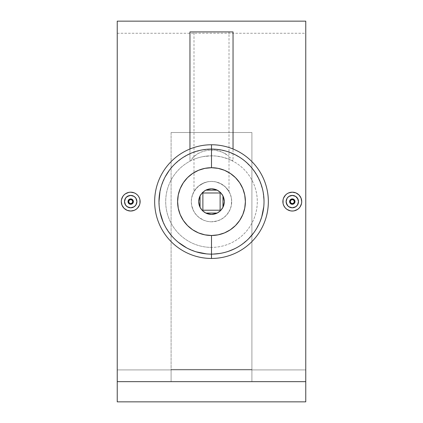 <?xml version="1.0" encoding="UTF-8"?>
<svg xmlns="http://www.w3.org/2000/svg" width="423" height="423" viewBox="0 0 423 423"><rect width="100%" height="100%" fill="white"/><g stroke="black" fill="none" stroke-linecap="round" stroke-linejoin="round"><path stroke-width="0.32" stroke-dasharray="2.12 1.59" d="M290.733 199.413L290.109 200.037M289.94 200.306L289.813 200.576M292.298 198.91L291.003 199.244M294.487 200.037L293.869 199.413M293.594 199.244L293.329 199.117M296.676 205.985L297.073 205.557M290.453 192.359L287.058 193.766L284.462 196.367L283.59 198.001L283.056 199.767L283.056 203.437L284.462 206.842L287.064 209.443L285.636 208.269M283.05 199.778L282.876 201.602M284.462 196.367L285.636 194.94M301.726 201.602L301.546 203.442L301.546 199.767L301.007 197.985L298.961 194.934L295.904 192.893L292.293 192.179L290.464 192.359L294.133 192.354M297.533 193.766L295.904 192.893M298.966 194.934L300.129 196.357M132.267 203.791L132.891 203.172M133.06 202.903L133.187 202.633M131.733 204.092L131.997 203.965M128.513 203.172L129.131 203.796M129.406 203.965L129.671 204.092M128.005 201.602L128.338 202.903M121.993 205.218L121.454 203.452L121.993 205.218L124.039 208.275L127.096 210.316L130.707 211.029L134.313 210.31L137.369 208.264L139.41 205.208L139.944 203.442L139.944 199.767L138.538 196.367M139.95 203.431L140.124 201.602M138.538 206.842L137.364 208.269M132.542 210.85L128.862 210.85M125.467 209.443L127.096 210.316M124.034 208.269L122.871 206.852M121.274 201.602L121.454 199.767L121.454 203.442M231.873 159.936L233.047 161.205L233.047 148.996L233.047 161.205L231.873 159.936M230.54 158.091L229.705 157.166L230.54 158.091M228.748 156.246L227.674 155.341L228.748 156.246M225.2 153.644L227.674 155.341L222.302 152.158L225.2 153.644M218.977 150.969L222.302 152.158L215.323 150.202L218.977 150.969M242.717 159.371L236.325 155.32L226.828 151.371L221.8 150.102L211.5 149.081A52.521 52.521 0 0 1 264.021 201.602A52.521 52.521 0 0 1 211.5 254.123L211.5 247.392A45.784 45.784 0 0 1 190.636 160.846L189.953 161.205L189.953 148.996L189.953 161.205L190.636 160.846L192.465 158.086L194.268 156.23L197.816 153.634L200.735 152.143L207.677 150.202L215.323 150.202L211.5 149.938L211.5 149.081A52.521 52.521 0 0 1 264.021 201.602A52.521 52.521 0 0 1 211.5 254.123L221.795 253.107L226.813 251.844L236.304 247.899L240.729 245.24L246.768 240.518L252.087 234.934L255.143 230.826L259.992 221.779L261.742 216.909L263.762 206.815L264.021 201.607L263.011 191.344L261.742 186.305L257.797 176.809L252.076 168.259L248.248 164.082M215.164 181.737L211.5 181.404L207.836 181.737L202.881 183.333L197.879 186.686L193.993 191.524L193.993 31.926L229.007 31.926L229.007 191.524L225.121 186.686L220.124 183.333L215.164 181.737L218.569 182.683L215.154 181.737L211.5 181.404L207.54 181.795L203.749 182.953L200.253 184.825L195.875 188.801L192.835 193.877L191.688 197.678L191.302 201.618L191.693 205.557L192.846 209.353L194.707 212.832L197.224 215.899L200.28 218.4L203.77 220.267L207.566 221.419L211.5 221.805A20.198 20.198 0 0 1 191.302 201.602A20.198 20.198 0 0 1 211.5 181.404L207.83 181.742L211.5 181.404A20.198 20.198 0 0 1 231.698 201.602A20.198 20.198 0 0 1 211.5 221.805L215.455 221.414L219.23 220.267L222.731 218.395L225.787 215.883L228.293 212.827L230.165 209.332L231.312 205.552L231.698 201.597L231.312 197.663L230.16 193.866L227.109 188.785L224.317 185.993L219.241 182.948L215.439 181.79L211.5 181.404L215.164 181.737M247.476 163.341L244.859 161.036L252.076 168.259L255.148 172.394L259.997 181.446L263.011 191.344L264.021 201.607L263.762 206.815M253.731 232.83L257.776 226.442L259.992 221.779M248.624 238.752L240.729 245.24L236.304 247.899L226.813 251.844L221.795 253.107L211.5 254.123L211.5 247.392L211.5 254.123A52.521 52.521 0 0 0 264.021 201.602A52.521 52.521 0 0 0 211.5 149.081L211.5 144.756A56.846 56.846 0 0 1 268.346 201.602A56.846 56.846 0 0 1 211.5 258.453A56.846 56.846 0 0 0 268.346 201.602A56.846 56.846 0 0 0 211.5 144.756L211.5 149.081A52.521 52.521 0 0 1 264.021 201.602A52.521 52.521 0 0 1 211.5 254.123A52.521 52.521 0 0 0 264.021 201.602A52.521 52.521 0 0 0 211.5 149.081A52.521 52.521 0 0 1 264.021 201.602A52.521 52.521 0 0 1 211.5 254.123A52.521 52.521 0 0 0 264.021 201.602A52.521 52.521 0 0 0 211.5 149.081L211.5 155.817L215.772 156.018L221.742 156.975L228.156 158.953L233.047 161.205L227.479 158.694L221.742 156.975L215.772 156.018L211.5 155.817A45.784 45.784 0 0 1 257.284 201.602A45.784 45.784 0 0 1 211.5 247.392A45.784 45.784 0 0 0 232.364 160.846A45.784 45.784 0 0 1 211.5 247.392A45.784 45.784 0 0 0 257.284 201.602A45.784 45.784 0 0 0 211.5 155.817L211.5 149.081L216.692 149.34L226.828 151.371L231.698 153.121L240.719 157.959M211.5 254.123A52.521 52.521 0 0 0 264.021 201.602A52.521 52.521 0 0 0 211.5 149.081A52.521 52.521 0 0 0 158.979 201.602A52.521 52.521 0 0 0 211.5 254.123L206.334 253.869L211.5 254.123A52.521 52.521 0 0 1 158.979 201.602A52.521 52.521 0 0 1 211.5 149.081L211.5 149.938L204.055 150.963L197.816 153.634L193.306 157.155L190.636 160.846A45.784 45.784 0 0 0 211.5 247.392A45.784 45.784 0 0 1 165.716 201.602A45.784 45.784 0 0 1 211.5 155.817A45.784 45.784 0 0 0 165.716 201.602A45.784 45.784 0 0 0 211.5 247.392L211.5 254.123A52.521 52.521 0 0 1 158.979 201.602A52.521 52.521 0 0 1 211.5 149.081A52.521 52.521 0 0 0 158.979 201.602A52.521 52.521 0 0 0 211.5 254.123A52.521 52.521 0 0 1 158.979 201.602A52.521 52.521 0 0 1 211.5 149.081A52.521 52.521 0 0 0 158.979 201.602A52.521 52.521 0 0 0 211.5 254.123A52.521 52.521 0 0 1 158.979 201.602A52.521 52.521 0 0 1 211.5 149.081A52.521 52.521 0 0 0 158.979 201.602A52.521 52.521 0 0 0 211.5 254.123M211.5 214.398A12.796 12.796 0 0 0 214.435 189.15A12.796 12.796 0 0 0 198.704 201.602A12.796 12.796 0 0 0 211.5 214.398L211.511 214.398M204.431 182.683L207.836 181.737L204.425 182.683L198.947 185.776L204.431 182.683M197.879 186.686L196.098 188.531L197.879 186.686M195.394 189.414L194.374 190.895L196.098 188.531L198.947 185.776L202.871 183.339L207.83 181.742L211.5 181.404L207.561 181.79L203.77 182.942L198.683 185.988L195.886 188.79L193.686 192.079L191.688 197.663L191.302 201.602L191.688 205.546L193.686 211.125L195.886 214.419L198.683 217.221L203.77 220.267L207.561 221.414L211.5 221.805L217.364 220.933L221.023 219.421L224.317 217.221L227.114 214.419L230.165 209.332L231.312 205.546L231.603 199.624L230.831 195.738L229.314 192.079L227.114 188.79L224.317 185.988L221.023 183.788L215.439 181.79L211.5 181.404L215.439 181.79L219.241 182.948L222.72 184.809L225.787 187.326L228.293 190.376L230.16 193.866L231.312 197.663L231.698 201.597L231.312 205.552L230.165 209.332L228.293 212.827L225.787 215.883L222.731 218.395L219.23 220.267L215.455 221.414L211.5 221.805L207.566 221.419L203.77 220.267L200.28 218.4L197.224 215.899L194.707 212.832L192.846 209.353L191.693 205.557L191.302 201.618L191.688 197.678L192.835 193.877L194.691 190.398L197.208 187.331L200.253 184.825L203.749 182.953L207.54 181.795L211.5 181.404L215.154 181.737L218.564 182.678L221.552 184.079L220.119 183.333L225.121 186.686L224.047 185.776L226.897 188.531L229.007 191.524L227.606 189.409L229.007 191.524L229.007 31.926L193.993 31.926L193.993 191.524L195.394 189.414M305.766 381.652L117.234 381.652L117.234 21.15L117.234 401.85L305.766 401.85L117.234 401.85L117.234 33.269L117.234 369.914L305.766 369.914L117.234 369.914L117.234 401.85L305.766 401.85L305.766 33.269L305.766 369.914L117.234 369.914L305.766 369.914L305.766 401.85L117.234 401.85L305.766 401.85L117.234 401.85L117.234 381.652L305.766 381.652L305.766 21.15L305.766 381.652M171.098 381.557L251.902 381.557L251.902 132.515L171.098 132.515L171.098 381.557L171.098 369.395L251.902 369.395L251.902 132.515L171.098 132.515L171.098 381.557L251.902 381.557L251.902 132.515L171.098 132.515L251.902 132.515L251.902 381.557L251.902 369.395L171.098 369.395L171.098 381.557M301.007 197.985L301.546 199.756M288.687 192.899L287.058 193.766M285.049 207.624L284.462 206.842M292.304 211.029L294.138 210.85L290.464 210.85L288.692 210.31L290.453 210.85M297.538 209.438L298.966 208.269L295.91 210.31L294.149 210.85M300.14 206.836L301.007 205.213L298.966 208.269M206.313 149.34L211.5 149.081L201.211 150.102L206.313 149.34M196.203 151.36L201.211 150.102L191.323 153.115L196.203 151.36M186.686 155.315L191.323 153.115L182.292 157.953L186.686 155.315M178.152 161.031L182.292 157.953L174.355 164.473L178.152 161.031M170.924 168.259L174.355 164.473L170.924 168.259M163.008 181.435L165.203 176.803L161.269 186.279L163.008 181.435M159.994 191.318L161.269 186.279L159.233 196.431L159.233 206.773L158.979 201.581M160 211.907L159.233 206.773L161.258 216.904L165.219 226.437L163.003 221.758M167.862 230.826L165.219 226.437L170.918 234.939L174.382 238.757L170.918 234.939M175.54 239.883L174.773 239.148M191.355 250.104L186.691 247.894L196.187 251.844L191.355 250.104M135.942 209.438L134.313 210.31M137.951 195.579L137.364 194.94M130.696 192.179L128.862 192.359L132.536 192.359L134.303 192.893L132.547 192.359M124.034 194.934L125.462 193.766L124.034 194.934L121.993 197.996L122.86 196.367M305.766 369.914L305.766 33.269L305.766 369.914M117.234 369.914L117.234 33.269L117.234 369.914M207.249 156.013L211.5 155.817L203.188 156.579L207.249 156.013M201.295 156.97L203.188 156.579L201.295 156.97M197.811 157.911L199.487 157.419L197.811 157.911M194.871 158.942L196.272 158.424L194.871 158.942M192.539 159.931L193.618 159.455L192.539 159.931M190.905 160.708L191.63 160.354L190.905 160.708M190.059 161.147L190.382 160.978L190.059 161.147M211.5 258.453A56.846 56.846 0 0 1 154.654 201.602A56.846 56.846 0 0 1 211.5 144.756A56.846 56.846 0 0 0 154.654 201.602A56.846 56.846 0 0 0 211.5 258.453M209.242 189.012L208.856 189.086M206.778 189.716L206.387 189.879M204.848 190.678L204.23 191.074M200.973 194.331L200.571 194.95M199.772 196.489L199.608 196.88M198.984 198.963L198.91 199.344M198.91 203.865L198.984 204.246M199.608 206.329L199.772 206.72M200.571 208.253L200.973 208.872M204.23 212.129L204.848 212.531M206.387 213.329L206.778 213.493M208.856 214.123L209.242 214.197M213.758 214.197L214.144 214.123M218.152 212.531L218.77 212.129M222.027 208.872L222.429 208.253M223.228 206.72L223.392 206.329M224.016 204.246L224.09 203.865M224.09 199.344L224.016 198.963M222.429 194.95L222.027 194.331M218.77 191.074L218.152 190.678M216.613 189.879L216.222 189.716M214.144 189.086L213.758 189.012M196.187 251.844L206.334 253.869M180.293 243.849L186.691 247.894M169.274 170.374L165.203 176.803M189.953 31.926L233.047 31.926L189.953 31.926M229.007 31.926L193.993 31.926L229.007 31.926M121.993 197.996L121.454 199.756M128.851 192.359L125.462 193.766M135.936 193.766L134.303 192.893M139.944 199.746L139.41 197.996M129.131 199.413L128.513 200.037M128.338 200.306L128.058 201.078M130.696 198.91L129.401 199.244M132.891 200.037L132.267 199.413M133.34 201.078L133.06 200.306M124.626 200.391L124.505 201.607M124.975 199.233L124.78 199.788M125.552 198.154L125.25 198.657M126.324 197.218L125.927 197.652M127.26 196.452L126.789 196.801M128.333 195.881L127.804 196.129M129.491 195.526L128.925 195.669M130.702 195.41L130.115 195.437M131.913 195.526L131.336 195.442M133.076 195.881L132.521 195.685M135.085 197.229L134.144 196.452M135.852 198.165L135.503 197.694M136.423 199.233L136.174 198.704M136.777 200.396L136.634 199.83M136.772 202.818L136.893 201.602M135.852 205.049L136.423 203.976M135.08 205.985L135.471 205.552M133.071 207.328L134.144 206.752M130.696 207.799L131.907 207.677M127.254 206.752L129.491 207.677M125.546 205.044L126.318 205.985M124.626 202.813L124.975 203.976M128.798 203.511L128.46 203.103L128.798 203.511M131.225 204.246L130.702 204.298M131.225 198.963L131.727 199.117L131.225 198.963M301.007 205.213L301.546 203.452M287.064 209.443L288.698 210.316M283.056 203.463L283.59 205.213M293.869 203.796L294.487 203.172M294.662 202.903L294.789 202.633M291.003 203.965L292.304 204.298L293.599 203.965M290.109 203.172L290.733 203.796M298.374 202.818L298.495 201.602M298.019 203.981L298.22 203.421M297.443 205.055L297.75 204.547M295.735 206.757L296.211 206.408M294.667 207.328L295.196 207.08M293.504 207.682L294.075 207.54M292.298 207.799L292.89 207.772M291.093 207.677L291.664 207.767M289.929 207.328L290.479 207.524M287.915 205.98L288.856 206.752M287.148 205.039L287.497 205.515M286.577 203.971L286.831 204.51M286.223 202.807L286.366 203.378M286.223 200.391L286.107 201.602M287.148 198.16L286.577 199.233M287.92 197.224L287.529 197.652M289.929 195.881L288.856 196.452M292.304 195.41L291.093 195.526M295.746 196.452L293.509 195.526M296.682 197.224L297.454 198.165M298.025 199.233L298.374 200.396M294.995 201.602L294.942 202.131L294.995 201.602M290.802 199.365L291.267 199.117L290.802 199.365M290.062 200.105L290.395 199.698M289.607 201.602L289.66 201.078L289.607 201.602M290.802 203.844L290.395 203.511L290.802 203.844M117.234 33.269L305.766 33.269"/><path stroke-width="0.63" d="M291.267 199.117L293.329 199.117L294.789 200.571L294.789 202.633L293.329 204.092L294.202 203.511L294.995 201.602A2.691 2.691 0 0 1 292.298 204.298A2.691 2.691 0 0 1 289.607 201.602A2.691 2.691 0 0 0 292.298 204.298A2.691 2.691 0 0 0 294.995 201.602L294.318 201.602A2.02 2.02 0 0 1 292.298 203.622A2.02 2.02 0 0 1 290.278 201.602L290.871 203.035L292.298 203.622L293.726 203.035L294.318 201.602L293.726 200.174L292.298 199.582L290.871 200.174L290.278 201.602L289.607 201.602L290.278 201.602A2.02 2.02 0 0 1 292.298 199.582A2.02 2.02 0 0 1 294.318 201.602L294.995 201.602A2.691 2.691 0 0 0 292.298 198.91A2.691 2.691 0 0 0 289.607 201.602L290.062 200.105L291.267 199.117L290.395 199.698L289.607 201.602A2.691 2.691 0 0 1 292.298 198.91A2.691 2.691 0 0 1 294.995 201.602L294.202 199.698L293.329 199.117L291.785 198.958M297.496 204.975L298.495 201.602A6.197 6.197 0 0 1 292.298 207.799A6.197 6.197 0 0 1 286.107 201.602L287.101 204.975M295.793 206.72L297.417 205.097M288.93 206.799L292.293 207.799L295.666 206.805M287.926 205.99L288.803 206.72M287.185 205.097L287.497 205.515M282.876 201.602A9.428 9.428 0 0 1 292.298 192.179A9.428 9.428 0 0 1 301.726 201.602A9.428 9.428 0 0 1 292.298 211.029A9.428 9.428 0 0 1 282.876 201.602L283.056 203.442L283.05 199.778M284.462 196.367L283.59 197.996L285.631 194.94L287.058 193.766L285.636 194.94M294.133 192.354L295.91 192.893L292.298 192.179L288.692 192.893L290.453 192.359M297.538 193.766L298.966 194.94L295.91 192.893M300.129 196.357L301.007 197.996L298.966 194.94M301.546 199.767L301.726 201.602L301.007 197.996M131.733 204.092L129.671 204.092L128.211 202.638L128.211 200.571L129.671 199.117L128.211 200.571L128.005 201.602A2.691 2.691 0 0 1 130.702 198.91A2.691 2.691 0 0 1 133.393 201.602A2.691 2.691 0 0 0 130.702 198.91A2.691 2.691 0 0 0 128.005 201.602L128.682 201.602A2.02 2.02 0 0 1 130.702 199.582A2.02 2.02 0 0 1 132.722 201.602L132.129 200.174L130.702 199.582L129.274 200.174L128.682 201.602L129.274 203.035L130.702 203.622L132.129 203.035L132.722 201.602L133.393 201.602L132.722 201.602A2.02 2.02 0 0 1 130.702 203.622A2.02 2.02 0 0 1 128.682 201.602L128.005 201.602A2.691 2.691 0 0 0 130.702 204.298A2.691 2.691 0 0 0 133.393 201.602L132.938 203.098L131.733 204.092L133.187 202.633L133.393 201.602A2.691 2.691 0 0 1 130.702 204.298A2.691 2.691 0 0 1 128.005 201.602L128.798 203.511L129.671 204.092L131.215 204.246M125.504 198.234L124.505 201.602A6.197 6.197 0 0 1 130.702 195.41A6.197 6.197 0 0 1 136.893 201.602L135.899 198.234M127.207 196.489L125.583 198.107M134.07 196.404L130.707 195.41L127.334 196.404M135.815 198.112L134.197 196.489M140.124 201.602A9.428 9.428 0 0 1 130.702 211.029A9.428 9.428 0 0 1 121.274 201.602A9.428 9.428 0 0 1 130.702 192.179A9.428 9.428 0 0 1 140.124 201.602L139.944 199.767L139.95 203.431M138.538 206.836L139.41 205.213L137.369 208.269L135.936 209.443L137.364 208.269M128.867 210.85L127.096 210.316L130.702 211.029L134.308 210.31L132.547 210.85M125.462 209.443L124.034 208.269L127.09 210.31M122.871 206.852L121.993 205.213L124.034 208.269M121.454 203.442L121.274 201.602L121.993 205.213M189.953 31.926L189.953 148.996L189.953 31.926L233.047 31.926L189.953 31.926M233.047 148.996L233.047 31.926L233.047 148.996M240.719 157.959L242.717 159.371M248.248 164.082L247.476 163.341M248.624 238.752L253.731 232.83M211.563 254.123L211.5 254.123A52.521 52.521 0 0 1 158.979 201.602A52.521 52.521 0 0 1 211.5 149.081L211.5 167.709A33.893 33.893 0 0 1 245.393 201.602A33.893 33.893 0 0 1 211.5 235.5L211.5 254.123A52.521 52.521 0 0 0 264.021 201.602A52.521 52.521 0 0 0 211.5 149.081A52.521 52.521 0 0 1 264.021 201.602A52.521 52.521 0 0 1 211.5 254.123L211.5 258.453A56.846 56.846 0 0 0 268.346 201.602A56.846 56.846 0 0 0 211.5 144.756L211.5 149.081L211.5 144.756A56.846 56.846 0 0 1 268.346 201.602A56.846 56.846 0 0 1 211.5 258.453A56.846 56.846 0 0 1 154.654 201.602A56.846 56.846 0 0 1 211.5 144.756A56.846 56.846 0 0 0 154.654 201.602A56.846 56.846 0 0 0 211.5 258.453L211.437 254.123M218.606 212.24L220.547 210.649L217.205 213.055A12.796 12.796 0 0 1 211.5 214.398L211.5 214.398A12.796 12.796 0 0 1 205.795 213.055L202.453 210.649L200.053 207.312A12.796 12.796 0 0 1 200.053 195.897L202.453 192.555L205.795 190.154A12.796 12.796 0 0 1 217.205 190.154L220.547 192.555L222.947 195.897A12.796 12.796 0 0 1 222.947 207.312L220.547 210.649L217.205 213.055L205.795 213.055L208.565 214.059A12.796 12.796 0 0 0 208.571 214.059L211.5 214.398L216.396 213.425M206.604 213.425L211.5 214.398L214.435 214.059A12.796 12.796 0 0 0 214.435 214.054L217.205 213.055L205.795 213.055L202.453 210.649L204.394 212.24M216.396 189.784L211.5 188.811L208.565 189.15A12.796 12.796 0 0 0 208.565 189.15L205.795 190.154L217.205 190.154L214.435 189.15A12.796 12.796 0 0 0 214.429 189.15L211.5 188.811L206.604 189.784M305.766 381.652L305.766 21.15L305.766 401.85L117.234 401.85L117.234 381.652L305.766 381.652L305.766 401.85L117.234 401.85L117.234 381.652L305.766 381.652M117.234 21.15L117.234 381.652L117.234 21.15L305.766 21.15M283.056 199.767L283.59 198.001L283.056 199.767M284.462 206.842L283.59 205.213L285.049 207.624M288.698 210.316L287.064 209.443L290.464 210.85L292.298 211.029L290.453 210.85M295.91 210.31L294.138 210.85L297.538 209.443L295.91 210.31M300.14 206.836L298.966 208.269L300.14 206.842L301.546 203.442L301.007 205.213M263.762 206.815L261.742 216.909L259.992 221.779M165.203 176.803L169.274 170.374M158.979 201.581L159.994 191.318M163.003 221.758L160 211.907M170.918 234.939L167.862 230.826M186.691 247.894L178.173 242.194L180.293 243.849M206.334 253.869L196.187 251.844M139.944 203.437L139.41 205.208L139.944 203.442M138.538 196.362L139.41 197.996L138.538 196.362M138.538 196.367L137.951 195.579M134.303 192.893L135.936 193.766L134.308 192.893L130.702 192.179L132.547 192.359M127.09 192.893L128.862 192.359L125.462 193.766L127.09 192.893M122.86 196.367L124.034 194.94L122.86 196.367L121.454 199.767L121.993 197.996M211.5 149.081A52.521 52.521 0 0 0 158.979 201.602A52.521 52.521 0 0 0 211.5 254.123L211.5 235.5A33.893 33.893 0 0 1 177.607 201.602A33.893 33.893 0 0 1 211.5 167.709L211.5 149.081M211.5 235.5L204.885 234.844L198.53 232.92L192.671 229.784L187.532 225.57L183.318 220.436L180.187 214.572L178.257 208.216L177.607 201.602L178.257 194.992L180.187 188.632L183.318 182.773L187.532 177.639L192.671 173.419L198.53 170.289L204.885 168.359L211.5 167.709L218.115 168.359L224.47 170.289L230.329 173.419L235.468 177.639L239.682 182.773L242.813 188.632L244.743 194.992L245.393 201.602L244.743 208.216L242.813 214.572L239.682 220.436L235.468 225.57L230.329 229.784L224.47 232.92L218.115 234.844L211.5 235.5M206.387 189.879L204.848 190.678M204.394 190.969L200.862 194.495M200.571 194.95L199.772 196.489M199.682 196.706L198.704 201.602L199.682 206.498M199.772 206.72L200.571 208.253M200.862 208.713L202.453 210.649L202.881 210.22L220.119 210.22L220.119 192.983L220.547 192.555L218.606 190.969M204.848 212.531L206.387 213.329M216.613 213.329L218.152 212.531M223.318 206.498L224.296 201.602L223.952 198.673L222.947 195.897L222.947 207.312L220.547 210.649L222.138 208.713M222.429 208.253L223.228 206.72M222.138 194.495L220.547 192.555L222.947 195.897L222.947 207.312L223.952 204.536L224.296 201.602L223.318 196.706M223.228 196.489L222.429 194.95M218.152 190.678L216.613 189.879M174.773 239.148L175.54 239.883M200.053 195.897L199.048 198.673L198.704 201.602L199.048 204.536L200.053 207.312L200.053 195.897L202.453 192.555L202.881 192.983L202.881 210.22L202.453 210.649L200.053 207.312L200.053 195.897M220.547 210.649L220.119 210.22L220.547 210.649M205.795 190.154L217.205 190.154L220.547 192.555L220.119 192.983L202.881 192.983L202.453 192.555L205.795 190.154M220.119 210.22L202.881 210.22L202.881 192.983L220.119 192.983L220.119 210.22M121.454 199.756L121.274 201.602M125.462 193.766L124.034 194.94M130.702 192.179L128.862 192.359M135.936 193.766L137.364 194.934M139.41 197.996L139.944 199.746M135.899 204.975L136.893 201.602A6.197 6.197 0 0 1 130.702 207.799A6.197 6.197 0 0 1 124.505 201.602L125.504 204.975M134.191 206.72L135.815 205.097M127.328 206.799L130.696 207.799L134.07 206.805M125.583 205.097L127.207 206.72M134.308 210.31L135.936 209.443M136.893 201.602L136.423 203.976L135.08 205.985L133.071 207.328L130.702 207.799L128.328 207.328L126.318 205.985L124.975 203.976L124.505 201.602L124.975 199.233L126.318 197.224L129.491 195.526L131.907 195.526L134.144 196.452L135.852 198.16L136.893 201.602L136.777 200.396M130.696 198.91L131.727 199.117L130.696 198.91M132.605 199.698L131.727 199.117L133.187 200.571L132.605 199.698M133.393 201.602L133.187 200.571L133.393 201.602M124.626 200.391L124.78 199.788M124.981 199.228L125.25 198.657M125.552 198.154L125.927 197.652M127.265 196.446L127.804 196.129M126.789 196.801L126.324 197.218M129.496 195.526L130.115 195.437M128.925 195.669L128.333 195.881M130.707 195.41L131.336 195.442M133.076 195.881L134.144 196.452M132.521 195.685L131.913 195.526M135.503 197.694L135.085 197.229M136.174 198.704L135.852 198.165M136.634 199.83L136.423 199.233M136.423 203.976L136.777 202.813M135.852 205.049L135.471 205.552M134.112 206.773L135.08 205.985M131.907 207.677L133.071 207.328M130.696 207.799L129.491 207.677M126.318 205.985L127.26 206.752M124.975 203.976L125.546 205.044M124.626 202.813L124.505 201.602M129.671 199.117L130.173 198.963M301.546 203.452L301.726 201.602M297.538 209.443L298.966 208.269M292.298 211.029L294.138 210.85M285.636 208.269L287.064 209.443M283.59 205.213L283.056 203.463M287.101 198.234L286.107 201.602A6.197 6.197 0 0 1 292.298 195.41A6.197 6.197 0 0 1 298.495 201.602L297.496 198.234M288.809 196.489L287.185 198.107M295.672 196.404L292.304 195.41L288.93 196.404M297.417 198.107L295.793 196.489M288.692 192.893L287.064 193.766M298.495 201.602L298.025 203.976L296.682 205.985L294.672 207.328L292.298 207.799L289.929 207.328L287.92 205.985L286.223 202.813L286.223 200.396L287.148 198.16L288.856 196.452L291.093 195.526L293.509 195.526L295.74 196.452L298.025 199.233L298.495 201.602L298.374 200.396M291.791 204.246L292.811 204.246L291.775 204.246L290.395 203.511L291.273 204.092M289.813 202.633L290.395 203.511L289.607 201.602L289.813 202.633M298.374 202.818L298.22 203.421M298.019 203.981L297.75 204.547M297.448 205.055L297.073 205.557M296.676 205.985L296.211 206.408M294.667 207.328L294.075 207.54M295.196 207.08L295.735 206.757M292.293 207.799L291.664 207.767M292.89 207.772L293.504 207.682M290.479 207.524L291.093 207.677M288.856 206.752L289.929 207.328M286.831 204.51L287.148 205.039M286.366 203.378L286.577 203.971M286.107 201.602L286.223 202.807M286.577 199.233L286.223 200.391M287.92 197.224L288.856 196.452M287.529 197.652L287.148 198.16M289.929 195.881L291.093 195.526M293.509 195.526L292.304 195.41M296.682 197.224L295.746 196.452M298.025 199.233L297.454 198.165M293.329 204.092L292.827 204.246"/></g></svg>
